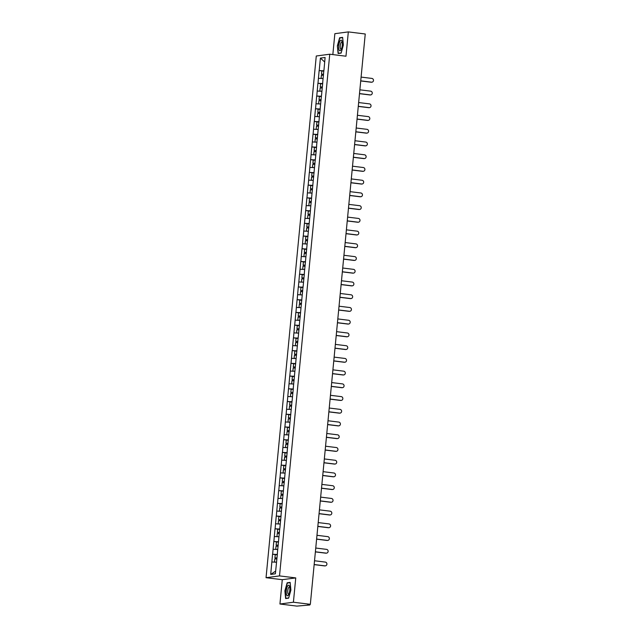 <?xml version="1.0" encoding="UTF-8"?>
<svg xmlns="http://www.w3.org/2000/svg" width="638" height="638" viewBox="0 0 638 638"><rect width="100%" height="100%" fill="white"/><g stroke="black" fill="none" stroke-linecap="round" stroke-linejoin="round"><path stroke-width="0.96" d="M279.938 604.011L293.408 602.224L295.753 577.908L282.275 579.695L279.938 604.011L296.861 606.1L309.805 604.999L307.811 604.649L310.331 604.314L365.247 33.989L348.324 31.9L334.854 33.686L332.837 54.589M282.275 579.695L266.046 577.693L316.281 56L329.75 54.214L279.516 575.907L266.046 577.693M275.648 571.082L270.695 574.415L275.385 573.801L277.41 553.625M270.695 574.415L272.562 554.239L277.036 554.789M277.323 554.494L272.562 554.239M272.641 554.223L273.79 541.51L278.264 542.061M278.551 541.766L273.79 541.51M273.869 541.495L275.01 528.782L279.484 529.333M279.779 529.038L275.01 528.782M275.098 528.766L276.238 516.054L280.712 516.605M280.999 516.309L276.238 516.054M276.318 516.038L277.466 503.326L281.94 503.876M282.227 503.581L277.466 503.326M277.546 503.31L278.694 490.598L283.16 491.148M283.455 490.853L278.694 490.598M278.774 490.582L279.915 477.862L284.389 478.42M284.676 478.125L279.915 477.862M279.994 477.854L281.143 465.134L285.617 465.692M285.904 465.397L281.143 465.134M281.222 465.126L282.371 452.406L286.837 452.964M287.132 452.669L282.371 452.406M282.451 452.398L283.591 439.678L288.065 440.236M288.352 439.941L283.591 439.678M283.671 439.67L284.819 426.95L289.293 427.508M289.58 427.213L284.819 426.95M284.899 426.942L286.047 414.221L290.513 414.78M290.808 414.485L286.047 414.221M286.127 414.214L287.267 401.493L291.741 402.052M292.029 401.757L287.267 401.493M287.347 401.485L288.496 388.765L292.97 389.324M293.257 389.028L288.496 388.765M288.575 388.757L289.724 376.037L294.19 376.595M294.485 376.3L289.724 376.037M289.804 376.029L290.944 363.309L295.418 363.859M295.713 363.572L290.944 363.309M291.024 363.301L292.172 350.581L296.646 351.131M296.933 350.844L292.172 350.581M292.252 350.573L293.4 337.853L297.866 338.403M298.161 338.116L293.4 337.853M293.48 337.845L294.62 325.125L299.094 325.675M299.389 325.38L294.62 325.125M294.7 325.117L295.849 312.397L300.323 312.947M300.61 312.652L295.849 312.397M295.928 312.389L297.077 299.669L301.543 300.219M301.838 299.924L297.077 299.669M297.156 299.661L298.297 286.94L302.771 287.491M303.066 287.196L298.297 286.94M298.385 286.933L299.525 274.212L303.999 274.763M304.286 274.468L299.525 274.212M299.605 274.204L300.753 261.484L305.227 262.035M305.514 261.739L300.753 261.484M300.833 261.476L301.973 248.756L306.447 249.306M306.742 249.011L301.973 248.756M302.061 248.748L303.202 236.028L307.675 236.578M307.963 236.283L303.202 236.028M303.281 236.02L304.43 223.3L308.904 223.85M309.191 223.555L304.43 223.3M304.509 223.292L305.65 210.572L310.124 211.122M310.419 210.827L305.65 210.572M305.738 210.564L306.878 197.844L311.352 198.394M311.639 198.099L306.878 197.844M306.958 197.836L308.106 185.116L312.58 185.666M312.867 185.371L308.106 185.116M308.186 185.108L309.334 172.388L313.8 172.938M314.095 172.643L309.334 172.388M309.414 172.38L310.554 159.659L315.028 160.21M315.316 159.915L310.554 159.659M310.634 159.652L311.783 146.931L316.257 147.482M316.544 147.187L311.783 146.931M311.862 146.923L313.011 134.203L317.477 134.754M317.772 134.458L313.011 134.203M313.091 134.195L314.231 121.475L318.705 122.025M318.992 121.73L314.231 121.475M314.311 121.459L315.459 108.747L319.933 109.297M320.22 109.002L315.459 108.747M315.539 108.731L316.687 96.019L321.153 96.569M321.448 96.274L316.687 96.019M316.767 96.003L317.907 83.291L322.381 83.841M322.668 83.546L317.907 83.291M317.987 83.275L319.136 70.563L323.61 71.113M323.897 70.818L319.136 70.563M319.215 70.547L320.412 58.106L325.101 57.484L323.984 69.949M322.676 82.653L323.905 69.925M322.756 82.645L321.528 95.405M316.552 146.301L321.456 95.389M316.631 146.285L315.403 159.045M310.419 209.942L315.324 159.029M310.507 209.926L309.271 222.686M304.294 273.582L309.199 222.67M304.374 273.574L303.146 286.326M299.389 324.495L303.066 286.31M299.469 324.487L298.241 337.247M293.265 388.135L298.169 337.223M293.344 388.127L292.116 400.887M287.132 451.776L292.037 400.863M287.22 451.768L285.991 464.528M281.007 515.416L285.912 464.504M281.087 515.408L279.859 528.168M277.331 553.601L279.779 528.144M277.721 549.509L273.12 549.246M278.95 536.781L274.348 536.518M280.178 524.053L275.576 523.79M281.406 511.325L276.796 511.062M282.626 498.597L278.024 498.334M283.854 485.869L279.253 485.606M285.082 473.141L280.473 472.878M286.303 460.413L281.701 460.15M287.531 447.685L282.929 447.421M288.759 434.956L284.149 434.693M289.979 422.228L285.377 421.965M291.207 409.5L286.606 409.237M292.435 396.772L287.834 396.509M293.655 384.044L289.054 383.781M294.884 371.316L290.282 371.053M296.112 358.588L291.51 358.325M297.332 345.86L292.73 345.597M298.56 333.132L293.959 332.869M299.788 320.404L295.187 320.14M301.008 307.675L296.407 307.412M302.237 294.947L297.635 294.684M303.465 282.219L298.863 281.956M304.685 269.491L300.083 269.228M305.913 256.763L301.311 256.5M307.141 244.035L302.54 243.772M308.361 231.307L303.76 231.044M309.589 218.579L304.988 218.316M310.818 205.851L306.216 205.588M312.038 193.123L307.436 192.859M313.266 180.394L308.664 180.131M314.494 167.666L309.893 167.395M315.722 154.938L311.113 154.667M316.942 142.202L312.341 141.939M318.171 129.474L313.569 129.211M319.399 116.746L314.789 116.483M320.619 104.018L316.017 103.755M321.847 91.29L317.245 91.027M323.075 78.562L318.474 78.299M324.67 61.974L320.412 58.106M293.408 602.224L310.331 604.314M295.753 577.908L279.516 575.907M329.75 54.214L345.979 56.216L348.324 31.9M276.501 562.237L271.9 561.974M343.372 45.043L342.63 37.371L339.631 37.762L337.366 45.84L338.108 53.512L341.115 53.113L343.372 45.043M287.148 582.797L284.891 590.868L285.633 598.548L288.631 598.149L290.896 590.07L290.146 582.398L287.148 582.797L288.248 582.933M341.171 52.906L338.339 53.281L337.366 45.84M340.724 37.897L339.631 37.762M371.954 82.174L371.547 82.222A1.89 1.786 -97.6 0 1 371.117 82.23L371.523 82.174A1.89 1.786 82.4 0 0 373.493 80.292A1.89 1.786 82.4 0 0 371.882 78.418L361.1 77.086M323.554 74.375L321.496 74.144L321.799 71.001L323.865 71.129M323.562 74.271L321.496 74.144M323.083 78.466L321.568 78.482M323.466 75.332L321.392 75.204L321.089 78.346M371.523 82.174L360.741 80.843M371.117 82.23L360.725 80.946M370.726 94.903L370.319 94.958A1.89 1.786 -97.6 0 1 369.896 94.958L370.295 94.903A1.89 1.786 82.4 0 0 372.265 93.02A1.89 1.786 82.4 0 0 370.662 91.146L359.872 89.822M322.334 87.103L320.268 86.872L320.571 83.73L322.645 83.857M322.342 86.999L320.268 86.872M321.855 91.194L320.348 91.21M322.238 88.06L320.164 87.932L319.861 91.075M370.295 94.903L359.513 93.571M369.896 94.958L359.505 93.674M369.498 107.631L369.099 107.686A1.89 1.786 -97.6 0 1 368.668 107.686L369.075 107.631A1.89 1.786 82.4 0 0 371.037 105.748A1.89 1.786 82.4 0 0 369.434 103.874L358.652 102.551M321.105 99.831L319.04 99.6L319.343 96.458L321.416 96.585M321.113 99.727L319.04 99.6M320.627 103.922L319.12 103.938M321.01 100.788L318.944 100.66L318.641 103.803M369.075 107.631L358.285 106.299M368.668 107.686L358.277 106.402M368.278 120.359L367.871 120.415A1.89 1.786 -97.6 0 1 367.44 120.415L367.847 120.359A1.89 1.786 82.4 0 0 369.817 118.477A1.89 1.786 82.4 0 0 368.206 116.602L357.424 115.279M319.877 112.559L317.82 112.328L318.123 109.186L320.188 109.313M319.885 112.455L317.82 112.328M319.407 116.65L317.891 116.666M319.79 113.516L317.716 113.389L317.413 116.531M367.847 120.359L357.065 119.027M367.44 120.415L357.049 119.131M367.049 133.087L366.643 133.143A1.89 1.786 -97.6 0 1 366.212 133.143L366.619 133.087A1.89 1.786 82.4 0 0 368.589 131.205A1.89 1.786 82.4 0 0 366.978 129.331L356.195 128.007M318.649 125.287L316.592 125.056L316.895 121.914L318.968 122.041M318.665 125.184L316.592 125.056M318.179 129.378L316.671 129.394M318.561 126.244L316.488 126.117L316.185 129.259M366.619 133.087L355.837 131.755M366.212 133.143L355.829 131.859M365.821 145.815L365.422 145.871A1.89 1.786 -97.6 0 1 364.992 145.871L365.391 145.815A1.89 1.786 82.4 0 0 367.36 143.933A1.89 1.786 82.4 0 0 365.757 142.067L354.975 140.735M317.429 138.015L315.363 137.784L315.666 134.642L317.74 134.77M317.437 137.912L315.363 137.784M316.95 142.107L315.443 142.122M317.333 138.972L315.268 138.845L314.965 141.987M365.391 145.815L354.608 144.483M364.992 145.871L354.6 144.587M340.955 49.939A5.343 1.715 -83 0 0 340.995 49.876A5.343 1.715 -83 0 0 342.056 41.287A5.343 1.715 -83 0 0 340.094 40.984A5.343 1.715 -83 0 0 338.754 48.313A5.343 1.715 -83 0 0 340.955 49.939M342.247 42.188A3.661 1.172 -83 0 0 341.888 41.941A3.661 1.172 -83 0 0 341.147 42.507A3.661 1.172 -83 0 0 340.198 46.518A3.661 1.172 -83 0 0 340.995 49.206A3.661 1.172 -83 0 0 341.402 49.046M337.614 45.84L339.807 38.025L342.654 37.642M339.129 53.377L338.339 53.281M288.48 594.967A5.343 1.715 -83 0 0 288.512 594.911A5.343 1.715 -83 0 0 289.572 586.322A5.343 1.715 -83 0 0 287.61 586.011A5.343 1.715 -83 0 0 286.271 593.34A5.343 1.715 -83 0 0 288.48 594.967M289.764 587.223A3.661 1.172 -83 0 0 289.405 586.968A3.661 1.172 -83 0 0 288.663 587.542A3.661 1.172 -83 0 0 287.714 591.554A3.661 1.172 -83 0 0 288.512 594.233A3.661 1.172 -83 0 0 288.918 594.082M288.695 597.934L285.856 598.308L285.138 590.876L287.323 583.052L290.178 582.677M286.645 598.412L285.856 598.308M364.601 158.543L364.194 158.599A1.89 1.786 -97.6 0 1 363.764 158.599L364.17 158.543A1.89 1.786 82.4 0 0 366.132 156.661A1.89 1.786 82.4 0 0 364.529 154.795L353.747 153.463M316.201 150.743L314.143 150.512L314.446 147.37L316.512 147.498M316.209 150.64L314.143 150.512M315.73 154.835L314.215 154.851M316.113 151.7L314.04 151.573L313.736 154.715M364.17 158.543L353.388 157.211M363.764 158.599L353.372 157.315M363.373 171.271L362.966 171.327A1.89 1.786 -97.6 0 1 362.536 171.327L362.942 171.271A1.89 1.786 82.4 0 0 364.912 169.389A1.89 1.786 82.4 0 0 363.301 167.523L352.519 166.191M314.973 163.472L312.915 163.24L313.218 160.098L315.292 160.226M314.989 163.368L312.915 163.24M314.502 167.563L312.987 167.579M314.885 164.429L312.811 164.301L312.508 167.443M362.942 171.271L352.16 169.939M362.536 171.327L352.152 170.043M362.145 183.999L361.746 184.055A1.89 1.786 -97.6 0 1 361.315 184.055L361.714 183.999A1.89 1.786 82.4 0 0 363.684 182.117A1.89 1.786 82.4 0 0 362.081 180.251L351.299 178.919M313.752 176.2L311.687 175.968L311.99 172.826L314.063 172.954M313.76 176.096L311.687 175.968M313.274 180.291L311.767 180.307M313.657 177.157L311.591 177.029L311.288 180.171M361.714 183.999L350.932 182.667M361.315 184.055L350.924 182.771M360.925 196.727L360.518 196.783A1.89 1.786 -97.6 0 1 360.087 196.783L360.494 196.727A1.89 1.786 82.4 0 0 362.456 194.845A1.89 1.786 82.4 0 0 360.853 192.979L350.071 191.647M312.524 188.928L310.467 188.696L310.77 185.554L312.835 185.682M312.532 188.824L310.467 188.696M312.054 193.019L310.539 193.035M312.437 189.885L310.363 189.757L310.06 192.899M360.494 196.727L349.712 195.395M360.087 196.783L349.696 195.499M359.696 209.455L359.29 209.511A1.89 1.786 -97.6 0 1 358.859 209.511L359.266 209.455A1.89 1.786 82.4 0 0 361.236 207.573A1.89 1.786 82.4 0 0 359.625 205.707L348.842 204.375M311.296 201.656L309.239 201.425L309.542 198.282L311.615 198.41M311.312 201.552L309.239 201.425M310.826 205.747L309.31 205.763M311.208 202.613L309.135 202.485L308.832 205.627M359.266 209.455L348.484 208.124M358.859 209.511L348.476 208.227M358.468 222.184L358.07 222.239A1.89 1.786 -97.6 0 1 357.639 222.239L358.038 222.184A1.89 1.786 82.4 0 0 360.007 220.301A1.89 1.786 82.4 0 0 358.404 218.435L347.622 217.103M310.076 214.384L308.01 214.153L308.314 211.011L310.387 211.138M310.084 214.28L308.01 214.153M309.597 218.475L308.09 218.491M309.98 215.341L307.915 215.213L307.612 218.356M358.038 222.184L347.255 220.852M357.639 222.239L347.247 220.955M357.248 234.912L356.841 234.967A1.89 1.786 -97.6 0 1 356.411 234.967L356.817 234.912A1.89 1.786 82.4 0 0 358.779 233.029A1.89 1.786 82.4 0 0 357.176 231.163L346.394 229.832M308.848 227.112L306.79 226.881L307.093 223.739L309.159 223.866M308.856 227.008L306.79 226.881M308.377 231.203L306.862 231.219M308.76 228.069L306.687 227.941L306.384 231.084M356.817 234.912L346.035 233.58M356.411 234.967L346.019 233.683M356.02 247.64L355.613 247.696A1.89 1.786 -97.6 0 1 355.183 247.696L355.589 247.64A1.89 1.786 82.4 0 0 357.559 245.758A1.89 1.786 82.4 0 0 355.948 243.891L345.166 242.56M307.62 239.84L305.562 239.609L305.865 236.467L307.939 236.594M307.636 239.736L305.562 239.609M307.149 243.931L305.634 243.947M307.532 240.797L305.458 240.67L305.155 243.812M355.589 247.64L344.807 246.308M355.183 247.696L344.799 246.412M354.792 260.368L354.393 260.424A1.89 1.786 -97.6 0 1 353.962 260.424L354.361 260.368A1.89 1.786 82.4 0 0 356.331 258.486A1.89 1.786 82.4 0 0 354.728 256.62L343.938 255.288M306.399 252.568L304.334 252.337L304.637 249.195L306.711 249.322M306.407 252.465L304.334 252.337M305.921 256.659L304.414 256.675M306.304 253.525L304.238 253.398L303.935 256.54M354.361 260.368L343.579 259.036M353.962 260.424L343.571 259.14M353.572 273.096L353.165 273.152A1.89 1.786 -97.6 0 1 352.734 273.152L353.141 273.096A1.89 1.786 82.4 0 0 355.103 271.214A1.89 1.786 82.4 0 0 353.5 269.348L342.718 268.016M305.171 265.296L303.114 265.065L303.417 261.931L305.482 262.051M305.179 265.193L303.114 265.065M304.701 269.388L303.186 269.403M305.076 266.253L303.01 266.126L302.707 269.268M353.141 273.096L342.351 271.764M352.734 273.152L342.343 271.868M352.343 285.824L351.937 285.88A1.89 1.786 -97.6 0 1 351.506 285.88L351.913 285.824A1.89 1.786 82.4 0 0 353.883 283.942A1.89 1.786 82.4 0 0 352.272 282.076L341.489 280.744M303.943 278.024L301.886 277.793L302.189 274.659L304.262 274.779M303.959 277.921L301.886 277.793M303.473 282.116L301.957 282.132M303.855 278.981L301.782 278.854L301.479 281.996M351.913 285.824L341.131 284.492M351.506 285.88L341.123 284.596M351.115 298.552L350.709 298.608A1.89 1.786 -97.6 0 1 350.286 298.608L350.685 298.552A1.89 1.786 82.4 0 0 352.654 296.67A1.89 1.786 82.4 0 0 351.052 294.804L340.261 293.472M302.723 290.761L300.657 290.521L300.961 287.387L303.034 287.507M302.731 290.649L300.657 290.521M302.245 294.852L300.737 294.86M302.627 291.71L300.554 291.582L300.259 294.724M350.685 298.552L339.902 297.228M350.286 298.608L339.894 297.324M349.887 311.28L349.488 311.336A1.89 1.786 -97.6 0 1 349.058 311.336L349.464 311.28A1.89 1.786 82.4 0 0 351.426 309.398A1.89 1.786 82.4 0 0 349.823 307.532L339.041 306.2M301.495 303.489L299.437 303.249L299.74 300.115L301.806 300.235M301.503 303.377L299.437 303.249M301.024 307.58L299.509 307.588M301.399 304.438L299.334 304.31L299.031 307.452M349.464 311.28L338.674 309.956M349.058 311.336L338.666 310.052M348.667 324.008L348.26 324.064A1.89 1.786 -97.6 0 1 347.83 324.064L348.236 324.008A1.89 1.786 82.4 0 0 350.206 322.126A1.89 1.786 82.4 0 0 348.595 320.26L337.813 318.928M300.267 316.217L298.209 315.977L298.512 312.843L300.578 312.963M300.283 316.105L298.209 315.977M299.796 320.308L298.281 320.316M300.179 317.166L298.106 317.038L297.802 320.18M348.236 324.008L337.454 322.684M347.83 324.064L337.446 322.78M347.439 336.736L347.032 336.792A1.89 1.786 -97.6 0 1 346.609 336.792L347.008 336.736A1.89 1.786 82.4 0 0 348.978 334.854A1.89 1.786 82.4 0 0 347.375 332.988L336.585 331.656M299.047 328.945L296.981 328.714L297.284 325.571L299.358 325.691M299.055 328.833L296.981 328.714M298.568 333.036L297.061 333.044M298.951 329.894L296.877 329.774L296.582 332.908M347.008 336.736L336.226 335.413M346.609 336.792L336.218 335.508M346.211 349.464L345.812 349.52A1.89 1.786 -97.6 0 1 345.381 349.52L345.788 349.472A1.89 1.786 82.4 0 0 347.75 347.582A1.89 1.786 82.4 0 0 346.147 345.716L335.365 344.384M297.818 341.673L295.761 341.442L296.064 338.299L298.129 338.419M297.826 341.561L295.761 341.442M297.348 345.764L295.833 345.772M297.723 342.622L295.657 342.502L295.354 345.636M345.788 349.472L334.998 348.141M345.381 349.52L334.99 348.236M344.991 362.193L344.584 362.248A1.89 1.786 -97.6 0 1 344.153 362.248L344.56 362.201A1.89 1.786 82.4 0 0 346.53 360.31A1.89 1.786 82.4 0 0 344.919 358.444L334.137 357.113M296.59 354.401L294.533 354.17L294.836 351.028L296.901 351.147M296.606 354.289L294.533 354.17M296.12 358.492L294.604 358.5M296.503 355.35L294.429 355.23L294.126 358.365M344.56 362.201L333.778 360.869M344.153 362.248L333.762 360.964M343.762 374.921L343.356 374.977A1.89 1.786 -97.6 0 1 342.933 374.977L343.332 374.929A1.89 1.786 82.4 0 0 345.302 373.039A1.89 1.786 82.4 0 0 343.699 371.172L332.908 369.841M295.37 367.129L293.305 366.898L293.608 363.756L295.681 363.875M295.378 367.017L293.305 366.898M294.892 371.22L293.384 371.228M295.274 368.078L293.201 367.959L292.898 371.093M343.332 374.929L332.55 373.597M342.933 374.977L332.542 373.693M342.534 387.649L342.135 387.705A1.89 1.786 -97.6 0 1 341.705 387.705L342.112 387.657A1.89 1.786 82.4 0 0 344.073 385.767A1.89 1.786 82.4 0 0 342.47 383.901L331.688 382.569M294.142 379.857L292.084 379.626L292.379 376.484L294.453 376.603M294.15 379.746L292.084 379.626M293.663 383.948L292.156 383.956M294.046 380.806L291.981 380.687L291.678 383.829M342.112 387.657L331.321 386.325M341.705 387.705L331.313 386.429M341.314 400.377L340.907 400.433A1.89 1.786 -97.6 0 1 340.477 400.433L340.883 400.385A1.89 1.786 82.4 0 0 342.853 398.495A1.89 1.786 82.4 0 0 341.242 396.629L330.46 395.297M292.914 392.585L290.856 392.354L291.159 389.212L293.225 389.339M292.922 392.474L290.856 392.354M292.443 396.676L290.928 396.684M292.826 393.534L290.753 393.415L290.45 396.557M340.883 400.385L330.101 399.053M340.477 400.433L330.085 399.157M340.086 413.105L339.679 413.161A1.89 1.786 -97.6 0 1 339.256 413.161L339.655 413.113A1.89 1.786 82.4 0 0 341.625 411.223A1.89 1.786 82.4 0 0 340.022 409.357L329.232 408.025M291.694 405.313L289.628 405.082L289.931 401.94L292.005 402.068M291.702 405.202L289.628 405.082M291.215 409.405L289.708 409.413M291.598 406.262L289.524 406.143L289.221 409.285M339.655 413.113L328.873 411.781M339.256 413.161L328.865 411.885M338.858 425.833L338.459 425.889A1.89 1.786 -97.6 0 1 338.028 425.889L338.435 425.841A1.89 1.786 82.4 0 0 340.397 423.951A1.89 1.786 82.4 0 0 338.794 422.085L328.012 420.753M290.465 418.042L288.408 417.81L288.703 414.668L290.776 414.796M290.473 417.93L288.408 417.81M289.987 422.133L288.48 422.141M290.37 418.991L288.304 418.871L288.001 422.013M338.435 425.841L327.645 424.509M338.028 425.889L327.637 424.613M337.638 438.561L337.231 438.617A1.89 1.786 -97.6 0 1 336.8 438.617L337.207 438.569A1.89 1.786 82.4 0 0 339.177 436.679A1.89 1.786 82.4 0 0 337.566 434.813L326.784 433.481M289.237 430.77L287.18 430.538L287.483 427.396L289.548 427.524M289.245 430.658L287.18 430.538M288.767 434.861L287.252 434.869M289.15 431.719L287.076 431.599L286.773 434.741M337.207 438.569L326.425 437.237M336.8 438.617L326.409 437.341M336.409 451.289L336.003 451.345A1.89 1.786 -97.6 0 1 335.58 451.345L335.979 451.297A1.89 1.786 82.4 0 0 337.949 449.407A1.89 1.786 82.4 0 0 336.338 447.541L325.555 446.209M288.009 443.498L285.952 443.266L286.255 440.124L288.328 440.252M288.025 443.394L285.952 443.266M287.539 447.589L286.031 447.597M287.921 444.455L285.848 444.327L285.545 447.469M335.979 451.297L325.197 449.965M335.58 451.345L325.189 450.069M335.181 464.017L334.783 464.073A1.89 1.786 -97.6 0 1 334.352 464.073L334.751 464.025A1.89 1.786 82.4 0 0 336.72 462.135A1.89 1.786 82.4 0 0 335.117 460.269L324.335 458.937M286.789 456.226L284.723 455.995L285.026 452.852L287.1 452.98M286.797 456.122L284.723 455.995M286.31 460.317L284.803 460.325M286.693 457.183L284.628 457.055L284.325 460.197M334.751 464.025L323.968 462.694M334.352 464.073L323.96 462.797M333.961 476.753L333.554 476.801A1.89 1.786 -97.6 0 1 333.124 476.801L333.53 476.753A1.89 1.786 82.4 0 0 335.492 474.863A1.89 1.786 82.4 0 0 333.889 472.997L323.107 471.665M285.561 468.954L283.503 468.723L283.806 465.58L285.872 465.708M285.569 468.85L283.503 468.723M285.09 473.045L283.575 473.053M285.473 469.911L283.4 469.783L283.097 472.925M333.53 476.753L322.748 475.422M333.124 476.801L322.732 475.525M332.733 489.482L332.326 489.529A1.89 1.786 -97.6 0 1 331.896 489.529L332.302 489.482A1.89 1.786 82.4 0 0 334.272 487.591A1.89 1.786 82.4 0 0 332.661 485.725L321.879 484.394M284.333 481.682L282.275 481.451L282.578 478.309L284.652 478.436M284.349 481.578L282.275 481.451M283.862 485.773L282.347 485.781M284.245 482.639L282.171 482.511L281.868 485.654M332.302 489.482L321.52 488.15M331.896 489.529L321.512 488.253M331.505 502.21L331.106 502.258A1.89 1.786 -97.6 0 1 330.675 502.265L331.074 502.21A1.89 1.786 82.4 0 0 333.044 500.328A1.89 1.786 82.4 0 0 331.441 498.453L320.659 497.122M283.113 494.41L281.047 494.179L281.35 491.037L283.424 491.164M283.12 494.306L281.047 494.179M282.634 498.501L281.127 498.509M283.017 495.367L280.951 495.24L280.648 498.382M331.074 502.21L320.292 500.878M330.675 502.265L320.284 500.982M330.285 514.938L329.878 514.986A1.89 1.786 -97.6 0 1 329.447 514.994L329.854 514.938A1.89 1.786 82.4 0 0 331.816 513.056A1.89 1.786 82.4 0 0 330.213 511.182L319.431 509.85M281.884 507.138L279.827 506.907L280.13 503.765L282.195 503.892M281.892 507.035L279.827 506.907M281.414 511.229L279.899 511.237M281.797 508.095L279.723 507.968L279.42 511.11M329.854 514.938L319.072 513.606M329.447 514.994L319.056 513.71M329.056 527.666L328.65 527.714A1.89 1.786 -97.6 0 1 328.219 527.722L328.626 527.666A1.89 1.786 82.4 0 0 330.596 525.784A1.89 1.786 82.4 0 0 328.985 523.91L318.202 522.578M280.656 519.866L278.599 519.635L278.902 516.493L280.975 516.62M280.672 519.763L278.599 519.635M280.186 523.957L278.67 523.965M280.568 520.823L278.495 520.696L278.192 523.838M328.626 527.666L317.844 526.334M328.219 527.722L317.836 526.438M327.828 540.394L327.43 540.442A1.89 1.786 -97.6 0 1 326.999 540.45L327.398 540.394A1.89 1.786 82.4 0 0 329.368 538.512A1.89 1.786 82.4 0 0 327.765 536.638L316.982 535.306M279.436 532.594L277.37 532.363L277.674 529.221L279.747 529.349M279.444 532.491L277.37 532.363M278.958 536.686L277.45 536.694M279.34 533.551L277.275 533.424L276.972 536.566M327.398 540.394L316.615 539.062M326.999 540.45L316.608 539.166M326.608 553.122L326.201 553.17A1.89 1.786 -97.6 0 1 325.771 553.178L326.178 553.122A1.89 1.786 82.4 0 0 328.139 551.24A1.89 1.786 82.4 0 0 326.536 549.366L315.754 548.034M278.208 545.323L276.15 545.091L276.453 541.949L278.519 542.077M278.216 545.219L276.15 545.091M277.737 549.414L276.222 549.422M278.12 546.28L276.047 546.152L275.744 549.294M326.178 553.122L315.395 551.79M325.771 553.178L315.379 551.894M325.38 565.85L324.973 565.898A1.89 1.786 -97.6 0 1 324.543 565.906L324.949 565.85A1.89 1.786 82.4 0 0 326.919 563.968A1.89 1.786 82.4 0 0 325.308 562.094L314.526 560.762M276.98 558.051L274.922 557.819L275.225 554.677L277.299 554.805M276.996 557.947L274.922 557.819M276.509 562.142L274.994 562.15M276.892 559.008L274.819 558.88L274.515 562.022M324.949 565.85L314.167 564.518M324.543 565.906L314.159 564.622M309.932 604.369L309.877 604.976"/></g></svg>
